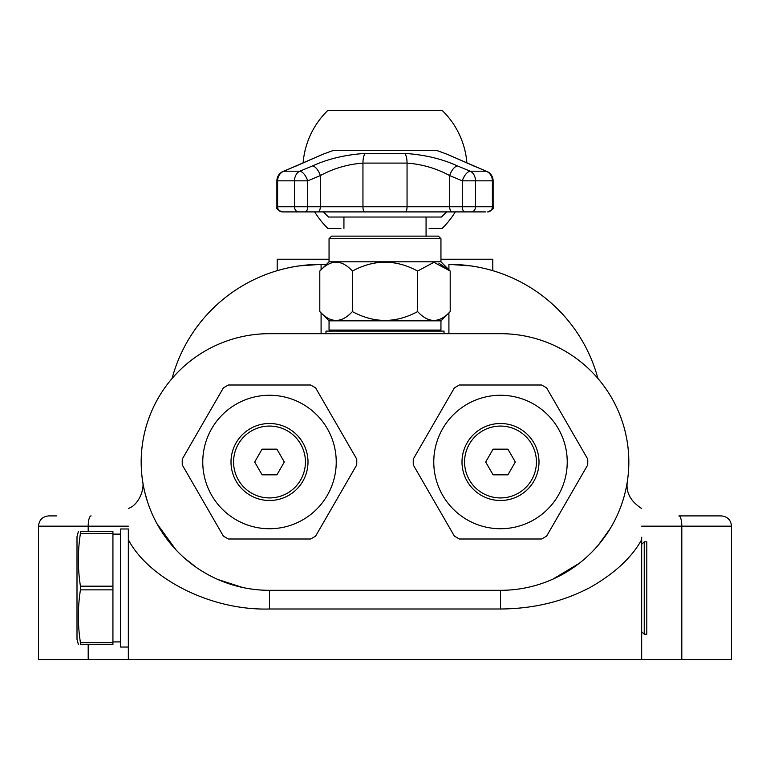 <?xml version="1.0" encoding="UTF-8"?>
<svg xmlns="http://www.w3.org/2000/svg" width="770" height="770" viewBox="0 0 770 770"><rect width="100%" height="100%" fill="white"/><g stroke="black" fill="none" stroke-linecap="round" stroke-linejoin="round"><path stroke-width="1.16" d="M367.271 110.37L365.837 110.37M314.718 211.904A82.13 82.13 0 0 0 327.895 228.43L340.908 228.43M340.908 110.37L345.306 110.37M335.585 228.43L333.121 228.43M333.121 110.37L335.585 110.37M429.092 228.43L442.105 228.43A82.13 82.13 0 0 0 455.282 211.904M434.415 110.37L436.879 110.37M436.879 228.43L434.415 228.43M424.694 110.37L430.43 110.37M466.889 163.019A82.13 82.13 0 0 0 442.105 110.37L327.895 110.37A82.13 82.13 0 0 0 303.12 163.009M644.23 541.82L644.23 634.22L646.8 634.22L646.8 541.82L644.23 541.82L641.67 544.38M128.33 537.2L128.33 659.63L641.67 659.63L641.67 537.2M112.93 642.642L112.93 644.48L80.436 644.48C77.664 644.48 77.664 644.48 80.436 644.48C77.664 644.48 77.664 644.48 80.436 644.48L80.436 642.642L112.93 642.642L112.93 589.859L80.436 589.859C77.664 607.453 77.664 625.048 80.436 642.642M80.436 586.182L112.93 586.182L112.93 531.55L80.436 531.55C77.664 531.55 77.664 531.55 80.436 531.55C77.664 531.55 77.664 531.55 80.436 531.55L80.436 533.389C77.664 550.983 77.664 568.587 80.436 586.182L80.436 589.859M78.376 644.48L77 639.35L77 536.68L78.376 531.55M112.93 586.182L112.93 589.859M112.93 533.389L80.436 533.389M112.93 641.92L120.63 641.92M128.33 647.05L120.63 647.05L120.63 528.98L128.33 528.98L128.33 659.63L38.5 659.63L38.5 526.17L128.33 526.17M416.522 110.37L413.336 110.37M431.239 236.13L331.61 236.13L329.05 238.7L440.95 238.7L438.39 236.13L431.239 236.13M329.05 330.07L440.95 330.07L440.95 320.83L329.05 320.83L329.05 330.07L330.07 331.1M417.6 311.581C428.467 323.352 439.333 323.352 450.2 311.581L450.2 271.05L433.905 262.31L417.6 271.05L417.6 311.581C395.867 323.352 374.133 323.352 352.4 311.581C341.534 323.352 330.667 323.352 319.8 311.581L319.8 271.05C330.667 259.278 341.534 259.278 352.4 271.05L352.4 311.581M438.9 263.196L450.2 271.05L440.95 261.8L440.95 238.7M329.05 238.7L329.05 261.8L440.95 261.8M417.6 271.05C395.867 259.278 374.133 259.278 352.4 271.05M444.03 333.67L444.03 331.1L325.97 331.1L325.97 333.67M493.089 449.17L507.911 449.17L515.322 462L507.911 474.83L493.089 474.83L485.678 462L493.089 449.17M531.618 479.97A35.93 35.93 0 0 1 469.382 479.97A35.93 35.93 0 0 1 500.5 426.07A35.93 35.93 0 0 1 531.618 479.97M228.43 385A87.27 87.27 0 0 0 223.348 387.936L182.278 459.064A87.27 87.27 0 0 0 182.278 464.936L223.348 536.064A87.27 87.27 0 0 0 228.43 539L310.57 539A87.27 87.27 0 0 0 315.652 536.064L356.722 464.936A87.27 87.27 0 0 0 356.722 459.064L315.652 387.936A87.27 87.27 0 0 0 310.57 385L228.43 385L310.57 385M182.278 459.064L223.348 387.936M302.841 481.25A38.5 38.5 0 0 1 236.159 481.25A38.5 38.5 0 0 1 269.5 423.5A38.5 38.5 0 0 1 302.841 481.25M327.288 495.37A66.73 66.73 0 0 0 269.5 395.27A66.73 66.73 0 0 0 211.712 495.37A66.73 66.73 0 0 0 327.288 495.37M356.722 464.936L315.652 536.064M310.57 539L228.43 539M223.348 536.064L182.278 464.936M315.652 387.936L356.722 459.064M277.2 270.674L282.802 269.134L277.2 270.674L277.2 259.23L329.05 259.23M440.95 259.23L492.8 259.23L492.8 270.674L487.198 269.134L492.8 270.674M500.5 333.67L269.5 333.67A128.33 128.33 0 0 0 141.17 462A128.33 128.33 0 0 0 269.5 590.33L500.5 590.33A128.33 128.33 0 0 0 628.83 462A128.33 128.33 0 0 0 500.5 333.67L500.5 333.68A128.321 128.321 0 0 1 628.821 462A128.321 128.321 0 0 1 500.5 590.321L269.5 590.321A128.321 128.321 0 0 1 141.18 462A128.321 128.321 0 0 1 269.5 333.68L500.5 333.68M454.348 387.936L413.278 459.064L454.348 387.936A87.27 87.27 0 0 1 459.43 385L541.57 385A87.27 87.27 0 0 1 546.652 387.936L587.722 459.064L546.652 387.936M587.722 464.936L546.652 536.064L587.722 464.936A87.27 87.27 0 0 0 587.722 459.064M541.57 539L459.43 539L541.57 539A87.27 87.27 0 0 0 546.652 536.064M454.348 536.064L413.278 464.936L454.348 536.064A87.27 87.27 0 0 0 459.43 539M128.359 539.674C147.397 576.557 208.314 610.783 269.5 609.003L500.5 609.003C533.812 608.781 563.929 601.457 590.86 587.038C614.951 573.149 631.881 557.365 641.66 539.664M242.723 587.51L217.891 579.502M196.899 567.817L184.145 557.827M176.041 549.944L156.945 523.658M147.59 502.088L144.654 491.703M143.249 485.042L142.681 481.664M142.787 482.309L143.249 485.004M144.683 491.838L147.532 501.925M721.23 515.9L678.899 515.9A10.27 2.907 90 0 1 681.806 526.17L731.5 526.17C730.894 519.933 727.467 516.506 721.23 515.9L678.899 515.9M38.5 526.17C39.106 519.933 42.533 516.506 48.77 515.9L56.47 515.9M448.91 659.63L731.5 659.63L731.5 526.17M172.095 378.436A154 154 0 0 1 320.83 264.37L298.962 265.929L308 264.899M449.17 264.37L448.91 264.37A154 154 0 0 1 597.905 378.436A154 154 0 0 0 462 264.899L471.038 265.929L449.17 264.37M326.48 264.37L320.83 264.37L326.48 264.37M626.79 484.811L626.539 486.149M610.187 528.624L598.425 544.948M579.29 563.293L552.793 579.194L547.008 581.61M300.618 444.03A35.93 35.93 0 0 1 269.5 497.93A35.93 35.93 0 0 1 238.382 444.03A35.93 35.93 0 0 1 300.618 444.03M284.322 462L276.911 474.83L262.089 474.83L254.678 462L262.089 449.17L276.911 449.17L284.322 462M500.5 528.73A66.73 66.73 0 0 0 558.288 428.63A66.73 66.73 0 0 0 442.712 428.63A66.73 66.73 0 0 0 500.5 528.73M500.5 500.5A38.5 38.5 0 0 1 467.159 442.75A38.5 38.5 0 0 1 533.841 442.75A38.5 38.5 0 0 1 500.5 500.5M413.278 459.064A87.27 87.27 0 0 0 413.278 464.936M459.43 385L541.57 385M295.728 166.166A10.27 4.832 67.5 0 1 295.873 166.108L283.235 171.354A10.27 4.832 67.4 0 1 283.225 171.354A10.27 4.832 67.4 0 1 283.88 171.2L323.025 154.192L333.67 150.304L436.33 150.304L446.966 154.173L486.12 171.2A10.27 4.832 -67.4 0 1 486.775 171.354A10.27 4.832 -67.4 0 1 486.794 171.363L474.118 166.108A10.27 4.832 -67.5 0 1 474.272 166.166M457.515 165.945A10.27 4.832 112.5 0 0 449.68 175.599L462.318 180.844A10.27 4.832 -67.4 0 1 470.2 171.2L457.515 165.945C441.788 158.793 424.231 154.626 404.818 153.442L365.182 153.442C345.788 154.626 328.222 158.793 312.485 165.945L299.8 171.2A10.27 4.832 67.4 0 1 307.682 180.844L307.682 206.764L276.882 206.764C275.535 207.929 277.248 209.642 282.012 211.904L485.418 211.904M298.529 211.904A5.13 4.023 -90 0 1 294.506 206.764L294.506 180.844A10.27 8.046 -90 0 1 299.8 171.2L283.88 171.2A10.27 9.548 90 0 0 277.604 180.844L307.682 180.844L320.32 175.599C333.468 168.438 347.674 164.27 362.949 163.096L362.949 206.764L307.682 206.764A5.13 2.57 -90 0 1 305.113 211.904M470.2 171.2A10.27 8.046 90 0 1 475.494 180.844L492.396 180.844A10.27 9.548 -90 0 0 486.12 171.2L470.2 171.2M317.76 211.904A5.13 2.57 -90 0 0 320.32 206.764L320.32 175.599A10.27 4.832 -112.5 0 0 312.485 165.945M365.182 153.442A10.27 3.388 -90 0 0 362.949 163.096L407.051 163.096C422.335 164.27 436.542 168.438 449.68 175.599L449.68 206.764L362.949 206.764A5.13 1.694 -90 0 0 364.643 211.904M295.882 166.099A10.27 4.832 67.5 0 1 296.498 165.945M473.502 165.945A10.27 4.832 -67.5 0 1 474.118 166.099M297.22 211.904L323.4 211.904L328.53 217.034L441.47 217.034L446.6 211.904L472.78 211.904M284.582 211.904L282.012 211.904M269.5 590.321L269.5 609.003M500.5 609.003L500.5 590.321M91.101 515.9A10.27 2.907 90 0 0 88.194 526.17L88.194 531.55M88.194 644.48L88.194 659.63M681.806 659.63L681.806 526.17L641.67 526.17M448.91 333.67L448.91 312.88M448.91 269.76L448.91 264.37M321.09 333.67L321.09 312.88M321.09 269.76L321.09 264.37M462 264.899A154 154 0 0 1 597.905 378.436M283.206 171.363A10.27 10.27 0 0 0 276.882 180.844L277.604 180.844L277.604 206.764A5.13 4.774 -90 0 0 282.369 211.904M404.818 153.442A10.27 3.388 90 0 1 407.051 163.096L407.051 206.764A5.13 1.694 90 0 1 405.357 211.904M464.887 211.904A5.13 2.57 90 0 1 462.318 206.764L462.318 180.844L475.494 180.844L475.494 206.764L449.68 206.764A5.13 2.57 90 0 0 452.24 211.904M493.118 180.844L493.118 206.764L492.396 206.764L492.396 180.844L493.118 180.844A10.27 10.27 0 0 0 486.794 171.363M487.631 211.904A5.13 4.774 90 0 0 492.396 206.764L475.494 206.764A5.13 4.023 90 0 1 471.471 211.904M644.23 634.22L641.67 631.65M112.93 534.12L120.63 534.12M343.93 217.034L343.93 228.43M440.95 330.07L439.93 331.1M440.95 320.83L450.2 311.581M329.05 320.83L319.8 311.581M329.05 261.8L319.8 271.05M128.33 508.508C139.12 504.735 144.606 488.921 142.652 481.481M641.67 508.518C630.457 501.26 625.683 492.242 627.348 481.462M276.882 180.844L276.882 206.764M295.873 166.108L323.15 154.154M446.975 154.183L474.128 166.108M493.118 206.764C494.581 207.756 492.867 209.469 487.988 211.904M426.07 217.034L426.07 236.13"/></g></svg>
